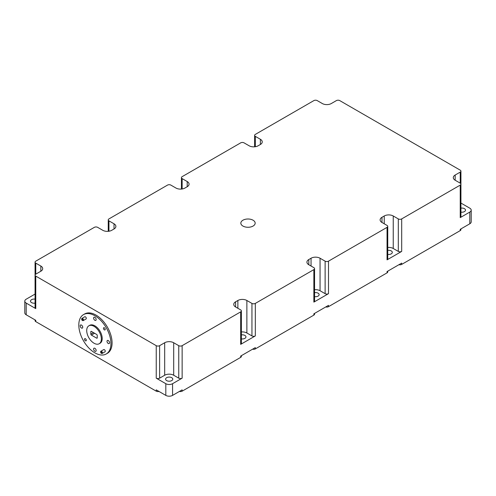 <?xml version="1.0" encoding="UTF-8"?>
<svg xmlns="http://www.w3.org/2000/svg" width="496" height="496" viewBox="0 0 496 496"><rect width="100%" height="100%" fill="white"/><g stroke="black" fill="none" stroke-linecap="round" stroke-linejoin="round"><path stroke-width="0.74" d="M252.6 349.184A2.387 1.376 0 0 0 255.316 348.917L313.863 315.115A2.387 1.376 0 0 0 314.563 314.142L314.563 313.41M325.785 306.937A2.387 1.376 0 0 0 328.501 306.664L387.047 272.862A2.387 1.376 0 0 0 387.748 271.889L387.748 271.157M328.501 306.664L328.501 305.362L313.863 313.813L313.863 315.115M35.067 319.914L35.067 320.639A2.387 1.376 0 0 0 35.768 321.619L156.24 391.17A2.387 1.376 0 0 0 158.956 391.437M35.768 321.619L35.768 320.317L26.201 314.793A4.774 2.759 180 0 1 24.8 312.84L24.8 301.14A4.774 2.759 0 0 0 26.201 303.087L35.768 308.617L35.768 276.111A2.387 1.376 0 0 1 35.067 275.137L35.067 262.136A2.387 1.376 0 0 0 35.768 263.116L40.833 266.036A6.367 3.677 0 0 1 42.699 268.64A6.367 3.677 0 0 1 40.833 271.238L40.833 266.036M398.964 264.684A2.387 1.376 0 0 0 401.686 264.411L460.232 230.609A2.387 1.376 0 0 0 460.933 229.636L460.933 228.91M401.686 264.411L401.686 263.116L387.047 271.566L387.047 272.862M179.416 391.437A2.387 1.376 0 0 0 182.137 391.17L182.137 389.868L172.565 395.393A4.774 2.759 180 0 1 165.813 395.393L165.813 383.693A4.774 2.759 0 0 0 172.565 383.693L182.137 378.169A2.387 1.376 0 0 1 178.758 378.169L173.693 375.243L173.693 342.742L178.758 345.669A2.387 1.376 0 0 0 182.137 345.669L240.684 311.866A2.387 1.376 0 0 0 241.378 310.893L241.378 343.393A2.387 1.376 0 0 1 240.684 344.367L255.316 335.916A2.387 1.376 0 0 1 251.943 335.916L246.872 332.99L246.872 300.489L251.943 303.416A2.387 1.376 0 0 0 255.316 303.416L313.863 269.613A2.387 1.376 0 0 0 314.563 268.64L314.563 301.14A2.387 1.376 0 0 1 313.863 302.114L328.501 293.663A2.387 1.376 0 0 1 325.122 293.663L320.056 290.737L320.056 258.236L325.122 261.163A2.387 1.376 0 0 0 328.501 261.163L387.047 227.36A2.387 1.376 0 0 0 387.748 226.387L387.748 258.887A2.387 1.376 0 0 1 387.047 259.861L401.686 251.41A2.387 1.376 0 0 1 398.307 251.41L393.241 248.49L393.241 215.983L398.307 218.91A2.387 1.376 0 0 0 401.686 218.91L460.232 185.107A2.387 1.376 0 0 0 460.933 184.134L460.933 216.634A2.387 1.376 0 0 1 460.232 217.614L469.799 212.083A4.774 2.759 0 0 0 471.2 210.137L471.2 221.836A4.774 2.759 180 0 1 469.799 223.789L460.232 229.313L460.232 230.609M165.813 395.393L156.24 389.868L156.24 391.17M182.137 391.17L240.684 357.368A2.387 1.376 0 0 0 241.378 356.395L241.378 355.663M255.316 348.917L255.316 347.615L240.684 356.066L240.684 357.368M82.584 320.54L82.249 320.348A0.794 0.459 -120 0 0 82.813 320.019A0.794 0.459 -120 0 0 82.249 319.046A0.794 0.459 -120 0 0 81.685 319.368A0.794 0.459 -120 0 0 82.249 320.348L82.584 320.54A1.271 0.738 60 0 0 83.223 320.602L86.037 318.978A1.271 0.738 -120 0 0 86.236 317.955A1.271 0.738 -120 0 0 85.399 316.832A1.271 0.738 -120 0 0 84.766 316.77L81.952 318.395A1.271 0.738 60 0 1 82.584 318.463A1.271 0.738 60 0 1 83.421 319.585A1.271 0.738 60 0 1 83.223 320.602M81.704 319.207A1.271 0.738 60 0 1 81.685 318.978A1.271 0.738 60 0 1 81.952 318.395M101.544 353.375L101.203 353.177A0.794 0.459 -120 0 0 101.767 352.854A0.794 0.459 -120 0 0 101.203 351.875A0.794 0.459 -120 0 0 100.638 352.203A0.794 0.459 -120 0 0 101.203 353.177L101.544 353.375A1.271 0.738 60 0 0 102.176 353.437L104.991 351.813A1.271 0.738 -120 0 0 105.189 350.79A1.271 0.738 -120 0 0 104.358 349.668A1.271 0.738 -120 0 0 103.72 349.606L100.905 351.23A1.271 0.738 60 0 1 101.544 351.292A1.271 0.738 60 0 1 102.374 352.414A1.271 0.738 60 0 1 102.176 353.437M100.663 352.042A1.271 0.738 60 0 1 100.638 351.813A1.271 0.738 60 0 1 100.905 351.23M94.879 320.286A1.798 1.042 -120 0 0 95.778 320.373A1.798 1.042 -120 0 0 96.057 318.928A1.798 1.042 -120 0 0 94.879 317.347A1.798 1.042 -120 0 0 93.98 317.254A1.798 1.042 -120 0 0 93.701 318.699A1.798 1.042 -120 0 0 94.879 320.286M108.283 343.499A1.798 1.042 -120 0 0 109.182 343.585A1.798 1.042 -120 0 0 109.461 342.147A1.798 1.042 -120 0 0 108.283 340.56A1.798 1.042 -120 0 0 107.384 340.473A1.798 1.042 -120 0 0 107.105 341.911A1.798 1.042 -120 0 0 108.283 343.499M94.879 351.236A1.798 1.042 -120 0 0 95.778 351.329A1.798 1.042 -120 0 0 96.057 349.885A1.798 1.042 -120 0 0 94.879 348.297A1.798 1.042 -120 0 0 93.98 348.211A1.798 1.042 -120 0 0 93.701 349.655A1.798 1.042 -120 0 0 94.879 351.236M81.474 328.023A1.798 1.042 -120 0 0 82.373 328.11A1.798 1.042 -120 0 0 82.652 326.672A1.798 1.042 -120 0 0 81.474 325.085A1.798 1.042 -120 0 0 80.575 324.992A1.798 1.042 -120 0 0 80.296 326.436A1.798 1.042 -120 0 0 81.474 328.023M104.358 329.859A1.271 0.738 -120 0 0 104.991 329.921A1.271 0.738 -120 0 0 105.189 328.904A1.271 0.738 -120 0 0 104.358 327.782A1.271 0.738 -120 0 0 103.72 327.713A1.271 0.738 -120 0 0 103.521 328.736A1.271 0.738 -120 0 0 104.358 329.859M85.399 340.802A1.271 0.738 -120 0 0 86.037 340.864A1.271 0.738 -120 0 0 86.236 339.847A1.271 0.738 -120 0 0 85.399 338.725A1.271 0.738 -120 0 0 84.766 338.663A1.271 0.738 -120 0 0 84.568 339.679A1.271 0.738 -120 0 0 85.399 340.802M97.235 337.832A0.794 0.459 60 0 1 97.073 338.198A0.794 0.459 60 0 1 96.677 338.154L97.235 337.832L97.235 335.426A0.794 0.459 60 0 0 96.677 334.453L91.394 331.402A0.794 0.459 60 0 0 90.997 331.365A0.794 0.459 60 0 0 90.83 331.725L90.83 334.13L93.477 332.605M90.83 334.13A0.794 0.459 60 0 0 91.394 335.11L96.677 338.154M94.035 326.331A10.348 5.977 -120 0 0 88.858 325.816A10.348 5.977 -120 0 0 87.271 334.112A10.348 5.977 -120 0 0 94.035 343.232A10.348 5.977 -120 0 0 99.206 343.74A10.348 5.977 -120 0 0 100.793 335.451A10.348 5.977 -120 0 0 94.035 326.331M88.858 325.816L89.702 325.326A10.348 5.977 60 0 1 94.879 325.841A10.348 5.977 60 0 1 101.643 334.961A10.348 5.977 60 0 1 100.056 343.257L99.206 343.74M94.879 315.735A22.729 13.125 -120 0 0 83.514 314.607A22.729 13.125 -120 0 0 80.03 332.822A22.729 13.125 -120 0 0 94.879 352.848A22.729 13.125 -120 0 0 106.243 353.977A22.729 13.125 -120 0 0 109.728 335.761A22.729 13.125 -120 0 0 94.879 315.735M106.243 353.977L107.372 353.326A22.729 13.125 -120 0 0 110.856 335.11A22.729 13.125 -120 0 0 96.007 315.084A22.729 13.125 -120 0 0 84.642 313.956L83.514 314.607M387.748 254.374A3.584 2.071 0 0 0 392.317 252.39A3.584 2.071 0 0 0 391.27 250.926A3.584 2.071 0 0 0 387.748 250.399M393.241 248.49A6.367 3.677 0 0 0 387.748 247.454M393.241 215.983A6.367 3.677 0 0 0 384.233 215.983L381.982 217.285A6.367 3.677 0 0 0 380.116 219.883A6.367 3.677 0 0 0 381.982 222.487L387.047 225.413A2.387 1.376 0 0 1 387.748 226.387M314.563 296.627A3.584 2.071 0 0 0 319.139 294.643A3.584 2.071 0 0 0 318.085 293.179A3.584 2.071 0 0 0 314.563 292.652M320.056 290.737A6.367 3.677 0 0 0 314.563 289.707M320.056 258.236A6.367 3.677 0 0 0 311.048 258.236L308.797 259.538A6.367 3.677 0 0 0 306.931 262.136A6.367 3.677 0 0 0 308.797 264.74L313.863 267.66A2.387 1.376 0 0 1 314.563 268.64M241.378 338.88A3.584 2.071 0 0 0 245.954 336.889A3.584 2.071 0 0 0 244.906 335.426A3.584 2.071 0 0 0 241.378 334.905M246.872 332.99A6.367 3.677 0 0 0 241.378 331.96M246.872 300.489A6.367 3.677 0 0 0 237.869 300.489L235.612 301.791A6.367 3.677 0 0 0 233.752 304.389A6.367 3.677 0 0 0 235.612 306.987L240.684 309.913A2.387 1.376 0 0 1 241.378 310.893M166.656 380.606A3.584 2.071 0 0 0 170.556 381.052A3.584 2.071 0 0 0 172.769 379.142A3.584 2.071 0 0 0 171.721 377.679A3.584 2.071 0 0 0 167.815 377.233A3.584 2.071 0 0 0 165.602 379.142A3.584 2.071 0 0 0 166.656 380.606M173.693 375.243A6.367 3.677 0 0 0 164.684 375.243L164.684 342.742A6.367 3.677 0 0 1 173.693 342.742M165.813 383.693L156.24 378.169A2.387 1.376 0 0 0 159.619 378.169L164.684 375.243M156.24 378.169L156.24 345.669A2.387 1.376 0 0 0 159.619 345.669L164.684 342.742M35.067 299.15A3.584 2.071 0 0 0 30.498 301.14A3.584 2.071 0 0 0 31.546 302.603A3.584 2.071 0 0 0 35.067 303.13M35.067 294.066L26.201 299.187A4.774 2.759 0 0 0 24.8 301.14M40.833 271.238L35.768 274.164A2.387 1.376 0 0 0 35.067 275.137L35.067 307.638A2.387 1.376 0 0 0 35.768 308.617M114.018 228.985L114.018 223.789A6.367 3.677 0 0 1 115.884 226.387A6.367 3.677 0 0 1 114.018 228.985L111.767 230.287A6.367 3.677 0 0 1 102.759 230.287L97.693 227.36A2.387 1.376 0 0 0 94.314 227.36L35.768 261.163A2.387 1.376 0 0 0 35.067 262.136M114.018 223.789L108.953 220.863A2.387 1.376 0 0 1 108.252 219.883A2.387 1.376 0 0 1 108.953 218.91L167.499 185.107A2.387 1.376 0 0 1 170.878 185.107L175.944 188.034A6.367 3.677 0 0 0 184.952 188.034L187.203 186.732A6.367 3.677 0 0 0 189.069 184.134A6.367 3.677 0 0 0 187.203 181.536L182.137 178.61A2.387 1.376 0 0 1 181.437 177.636A2.387 1.376 0 0 1 182.137 176.657L240.684 142.86A2.387 1.376 0 0 1 244.057 142.86L249.128 145.781A6.367 3.677 0 0 0 258.131 145.781L260.388 144.485A6.367 3.677 0 0 0 262.248 141.881A6.367 3.677 0 0 0 260.388 139.283L255.316 136.357A2.387 1.376 0 0 1 254.622 135.383A2.387 1.376 0 0 1 255.316 134.41L313.863 100.607A2.387 1.376 0 0 1 317.242 100.607L322.307 103.534A6.367 3.677 0 0 0 331.316 103.534L336.381 100.607A2.387 1.376 0 0 1 339.76 100.607L460.232 170.159A2.387 1.376 0 0 1 460.933 171.132A2.387 1.376 0 0 1 460.232 172.106L455.167 175.032A6.367 3.677 0 0 0 453.301 177.636A6.367 3.677 0 0 0 455.167 180.234L460.232 183.16L460.232 172.106M242.935 226.058A7.167 4.135 0 0 0 250.74 226.957A7.167 4.135 0 0 0 255.167 223.138A7.167 4.135 0 0 0 253.065 220.212A7.167 4.135 0 0 0 245.26 219.313A7.167 4.135 0 0 0 240.833 223.138A7.167 4.135 0 0 0 242.935 226.058M460.933 212.127A3.584 2.071 0 0 0 465.502 210.137A3.584 2.071 0 0 0 464.454 208.673A3.584 2.071 0 0 0 460.933 208.146M471.2 210.137A4.774 2.759 0 0 0 469.799 208.184L460.933 203.062M460.933 171.132L460.933 184.134A2.387 1.376 0 0 0 460.232 183.16M156.24 345.669L35.768 276.111M91.394 335.11L94.606 333.256M90.83 331.725L91.394 331.402M398.307 251.41L398.307 218.91M384.233 223.789L384.233 215.983M381.982 222.487L381.982 217.285M387.047 259.861L387.047 227.36M401.686 251.41L401.686 218.91M325.122 293.663L325.122 261.163M311.048 266.036L311.048 258.236M308.797 264.74L308.797 259.538M313.863 302.114L313.863 269.613M328.501 293.663L328.501 261.163M251.943 335.916L251.943 303.416M237.869 308.289L237.869 300.489M235.612 306.987L235.612 301.791M240.684 344.367L240.684 311.866M255.316 335.916L255.316 303.416M159.619 378.169L159.619 345.669M178.758 378.169L178.758 345.669M182.137 378.169L182.137 345.669M35.768 274.164L35.768 263.116M108.953 231.229L108.953 220.863M187.203 186.732L187.203 181.536M182.137 188.982L182.137 178.61M260.388 144.485L260.388 139.283M255.316 146.729L255.316 136.357M455.167 180.234L455.167 175.032M460.232 217.614L460.232 185.107M469.799 223.789L469.799 212.083M172.565 395.393L172.565 383.693M26.201 314.793L26.201 303.087M81.685 319.368L81.685 318.978M100.638 352.203L100.638 351.813M108.252 231.316L108.252 219.883M181.437 189.069L181.437 177.636M254.622 146.816L254.622 135.383"/></g></svg>
